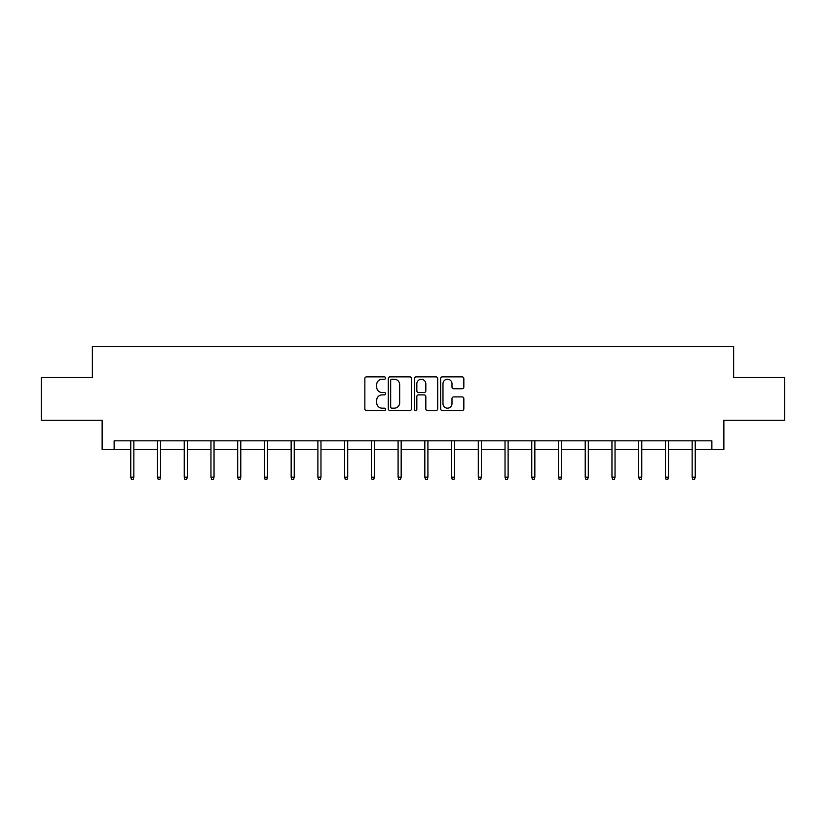 <?xml version="1.0" encoding="UTF-8"?>
<svg xmlns="http://www.w3.org/2000/svg" width="826" height="826" viewBox="0 0 826 826"><rect width="100%" height="100%" fill="white"/><g stroke="black" fill="none" stroke-linecap="round" stroke-linejoin="round"><path stroke-width="1.24" d="M385.577 378.06A1.177 1.177 0 0 0 384.4 376.883L366.527 376.883A1.683 1.683 0 0 0 364.855 378.566L364.855 408.839A1.683 1.683 0 0 0 366.527 410.522L384.4 410.522A1.177 1.177 0 0 0 385.577 409.345A1.177 1.177 0 0 0 384.4 408.168L382.087 408.168A5.379 5.379 0 0 1 376.708 402.789L376.708 400.259A5.379 5.379 0 0 1 382.087 394.88L384.4 394.88A1.177 1.177 0 0 0 385.577 393.703A1.177 1.177 0 0 0 384.4 392.526L382.087 392.526A5.379 5.379 0 0 1 376.708 387.146L376.708 384.617A5.379 5.379 0 0 1 382.087 379.237L384.4 379.237A1.177 1.177 0 0 0 385.577 378.06M462.157 388.747A1.683 1.683 0 0 0 463.84 387.064L463.84 378.566A1.683 1.683 0 0 0 462.157 376.883L442.313 376.883A1.683 1.683 0 0 0 440.63 378.566L440.63 408.839A1.683 1.683 0 0 0 442.313 410.522L462.157 410.522A1.683 1.683 0 0 0 463.84 408.839L463.84 398.586A1.683 1.683 0 0 0 462.157 396.903L453.66 396.903A1.683 1.683 0 0 0 451.987 398.586L451.987 403.666A4.502 4.502 0 0 1 447.485 408.168A4.502 4.502 0 0 1 442.984 403.666L442.984 383.739A4.502 4.502 0 0 1 447.485 379.237A4.502 4.502 0 0 1 451.987 383.739L451.987 387.064A1.683 1.683 0 0 0 453.66 388.747L462.157 388.747M114.133 449.396L114.133 440.826L711.867 440.826L711.867 449.396L723.865 449.396L723.865 420.269L784.7 420.269L784.7 377.42L733.633 377.42L733.633 346.579L92.367 346.579L92.367 377.42L41.3 377.42L41.3 420.269L102.135 420.269L102.135 449.396L130.756 449.396M411.524 378.566A1.683 1.683 0 0 0 409.851 376.883L389.996 376.883A1.683 1.683 0 0 0 388.313 378.566L388.313 408.839A1.683 1.683 0 0 0 389.996 410.522L409.851 410.522A1.683 1.683 0 0 0 411.524 408.839L411.524 378.566M416.149 376.883L436.004 376.883A1.683 1.683 0 0 1 437.687 378.566L437.687 408.839A1.683 1.683 0 0 1 436.004 410.522L427.507 410.522A1.683 1.683 0 0 1 425.824 408.839L425.824 396.563A1.683 1.683 0 0 0 424.141 394.88L418.514 394.88A1.683 1.683 0 0 0 416.831 396.563L416.831 409.345A1.177 1.177 0 0 1 415.654 410.522A1.177 1.177 0 0 1 414.476 409.345L414.476 378.566A1.683 1.683 0 0 1 416.149 376.883M133.843 449.396L157.487 449.396M160.574 449.396L184.219 449.396M187.306 449.396L210.96 449.396M214.037 449.396L237.692 449.396M240.779 449.396L264.423 449.396M267.51 449.396L291.155 449.396M294.242 449.396L317.886 449.396M320.973 449.396L344.628 449.396M347.705 449.396L371.359 449.396M374.446 449.396L398.091 449.396M401.178 449.396L424.822 449.396M427.909 449.396L451.554 449.396M454.641 449.396L478.295 449.396M481.372 449.396L505.027 449.396M508.114 449.396L531.758 449.396M534.845 449.396L558.49 449.396M561.577 449.396L585.221 449.396M588.308 449.396L611.963 449.396M615.04 449.396L638.694 449.396M641.781 449.396L665.426 449.396M668.513 449.396L692.157 449.396M695.244 449.396L711.867 449.396M391.844 379.237A1.177 1.177 0 0 0 390.667 380.414L390.667 406.991A1.177 1.177 0 0 0 391.844 408.168L394.291 408.168A5.379 5.379 0 0 0 399.67 402.789L399.67 384.617A5.379 5.379 0 0 0 394.291 379.237L391.844 379.237M425.824 383.822A4.502 4.502 0 0 0 421.322 379.32A4.502 4.502 0 0 0 416.831 383.822L416.831 390.843A1.683 1.683 0 0 0 418.514 392.526L424.141 392.526A1.683 1.683 0 0 0 425.824 390.843L425.824 383.822M130.756 477.191L131.437 479.421L133.151 479.421L133.843 477.191L130.756 477.191L130.756 440.826M133.843 477.191L133.843 440.826M157.487 477.191L158.179 479.421L159.883 479.421L160.574 477.191L157.487 477.191L157.487 440.826M160.574 477.191L160.574 440.826M184.219 477.191L184.91 479.421L186.624 479.421L187.306 477.191L184.219 477.191L184.219 440.826M187.306 477.191L187.306 440.826M210.96 477.191L211.642 479.421L213.356 479.421L214.037 477.191L210.96 477.191L210.96 440.826M214.037 477.191L214.037 440.826M237.692 477.191L238.373 479.421L240.087 479.421L240.779 477.191L237.692 477.191L237.692 440.826M240.779 477.191L240.779 440.826M264.423 477.191L265.105 479.421L266.819 479.421L267.51 477.191L264.423 477.191L264.423 440.826M267.51 477.191L267.51 440.826M291.155 477.191L291.846 479.421L293.56 479.421L294.242 477.191L291.155 477.191L291.155 440.826M294.242 477.191L294.242 440.826M317.886 477.191L318.578 479.421L320.292 479.421L320.973 477.191L317.886 477.191L317.886 440.826M320.973 477.191L320.973 440.826M344.628 477.191L345.309 479.421L347.023 479.421L347.705 477.191L344.628 477.191L344.628 440.826M347.705 477.191L347.705 440.826M371.359 477.191L372.041 479.421L373.755 479.421L374.446 477.191L371.359 477.191L371.359 440.826M374.446 477.191L374.446 440.826M398.091 477.191L398.772 479.421L400.486 479.421L401.178 477.191L398.091 477.191L398.091 440.826M401.178 477.191L401.178 440.826M424.822 477.191L425.514 479.421L427.228 479.421L427.909 477.191L424.822 477.191L424.822 440.826M427.909 477.191L427.909 440.826M451.554 477.191L452.245 479.421L453.959 479.421L454.641 477.191L451.554 477.191L451.554 440.826M454.641 477.191L454.641 440.826M478.295 477.191L478.977 479.421L480.691 479.421L481.372 477.191L478.295 477.191L478.295 440.826M481.372 477.191L481.372 440.826M505.027 477.191L505.708 479.421L507.422 479.421L508.114 477.191L505.027 477.191L505.027 440.826M508.114 477.191L508.114 440.826M531.758 477.191L532.44 479.421L534.154 479.421L534.845 477.191L531.758 477.191L531.758 440.826M534.845 477.191L534.845 440.826M558.49 477.191L559.181 479.421L560.895 479.421L561.577 477.191L558.49 477.191L558.49 440.826M561.577 477.191L561.577 440.826M585.221 477.191L585.913 479.421L587.627 479.421L588.308 477.191L585.221 477.191L585.221 440.826M588.308 477.191L588.308 440.826M611.963 477.191L612.644 479.421L614.358 479.421L615.04 477.191L611.963 477.191L611.963 440.826M615.04 477.191L615.04 440.826M638.694 477.191L639.376 479.421L641.09 479.421L641.781 477.191L638.694 477.191L638.694 440.826M641.781 477.191L641.781 440.826M665.426 477.191L666.117 479.421L667.821 479.421L668.513 477.191L665.426 477.191L665.426 440.826M668.513 477.191L668.513 440.826M692.157 477.191L692.849 479.421L694.563 479.421L695.244 477.191L692.157 477.191L692.157 440.826M695.244 477.191L695.244 440.826"/></g></svg>

